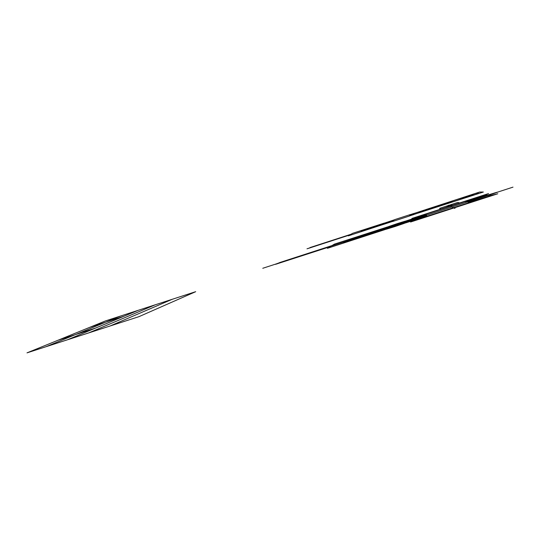 <?xml version="1.0" encoding="UTF-8"?>
<svg xmlns="http://www.w3.org/2000/svg" width="540" height="540" viewBox="0 0 540 540"><rect width="100%" height="100%" fill="white"/><g stroke="black" fill="none" stroke-linecap="round" stroke-linejoin="round"><path stroke-width="0.41" stroke-dasharray="2.7 2.03" d=""/><path stroke-width="0.81" d="M459.675 202.946L457.893 202.439L456.125 202.972L439.627 208.366L440.512 209.162M331.945 245.606L279.923 262.481L275.555 264.323L330.176 246.659M448.382 205.22L454.97 208.447M387.47 226.962L334.469 244.107L327.395 248.312L384.818 229.649M414.652 217.876L468.727 200.333L465.237 201.548L466.601 201.845L487.067 195.298L484.812 195.19L488.565 193.57L411.905 218.444L416.536 217.505L406.661 220.732M493.351 194.785L469.402 202.446L467.863 202.115L488.417 195.359C501.417 190.971 500.965 190.951 487.067 195.298C474.073 199.672 474.525 199.692 488.417 195.359L490.934 195.48L497.772 193.766L410.569 222.028L416.124 219.53L405.493 222.946M348.651 239.571L347.436 240.354L350.845 239.335L382.61 229.034L386.951 227.191M487.991 195.338C500.776 190.991 474.1 199.638 487.991 195.338M396.893 224.053C409.745 219.699 384.446 227.9 396.893 224.053M395.118 226.334C408.895 221.65 381.807 230.431 395.118 226.334M405.999 222.703L410.137 220.88L426.566 215.649L426.701 216.29L413.917 220.529M422.638 215.285L426.269 214.191L426.384 214.751L422.665 216.047L406.829 221.096L407.045 220.678M384.48 229.682L385.047 229.109L381.362 230.209L348.597 240.833L343.156 243.128M450.988 204.64L452.196 205.16L447.451 206.699L446.432 206.125M277.06 263.581L320.895 249.487L276.359 263.932M457.893 202.439L451.035 204.667M279.923 262.481L278.89 262.987M446.472 206.145L439.627 208.366M278.201 263.331L277.148 263.851M369.812 233.185L368.159 234.488M468.727 200.333L486.587 194.542M473.62 201.184L422.732 217.674M396.745 224.249C409.671 219.901 409.833 219.692 397.224 223.628C384.325 227.968 384.163 228.177 396.745 224.249M394.949 226.557C408.807 221.886 408.989 221.643 395.503 225.841C381.672 230.499 381.49 230.735 394.949 226.557M513 187.137L262.764 268.279M472.939 195.392L413.33 214.637L413.728 213.57L469.935 195.203L476.091 193.313L478.811 193.367L472.939 195.392M468.41 195.872C476.327 193.205 460.019 198.504 468.41 195.872M470.644 196.047C478.926 193.253 461.835 198.801 470.644 196.047M421.47 212.018C429.928 209.162 413.012 214.657 421.47 212.018C431.615 208.602 411.318 215.197 421.47 212.031M421.477 211.12C429.557 208.4 413.404 213.644 421.477 211.12M468.437 195.872C477.934 192.672 458.365 199.031 468.437 195.872M470.664 196.047C480.607 192.692 460.1 199.355 470.664 196.047M421.477 211.126C431.17 207.866 411.791 214.157 421.477 211.126M463.61 197.262L479.642 192.038L483.354 192.031L466.223 197.573M409.435 216.034L392.607 221.501L394.342 219.746L410.171 214.61L409.435 216.034M384.298 223.081L352.566 233.334L348.314 235.865L360.605 231.815L363.103 230.202L393.822 220.273M394.24 219.854L363.103 230.202M382.232 224.788L357.392 232.916M414.423 213.3L410.13 214.691M414.018 214.468L409.489 215.939M392.722 221.38L360.619 231.809M393.174 220.928L361.388 231.309M413.438 214.346L409.678 215.568M413.627 213.84L409.955 215.035M363.825 229.73L361.125 230.553M445.554 203.837C455.571 200.482 455.45 200.428 445.19 203.661C435.179 207.009 435.301 207.07 445.554 203.837M447.518 203.168L443.502 204.471L447.559 203.182M349.954 234.893L308.239 248.441M351.047 234.239L309.953 247.59M342.077 237.452L306.997 248.805M456.421 199.651L472.804 194.616L474.005 194.677L458.352 200.07L418.655 212.652L418.73 212.179L426.512 209.372L456.421 199.651M195.696 291.688L138.949 316.663L27 352.863L105.435 320.935L195.696 291.688M172.253 299.281L109.816 326.086M155.169 304.817L88.621 332.937M138.159 310.331L67.52 339.761M120.643 316.008L45.819 346.781M123.984 316.238L89.694 327.348M95.459 328.124L58.01 340.24"/></g></svg>
